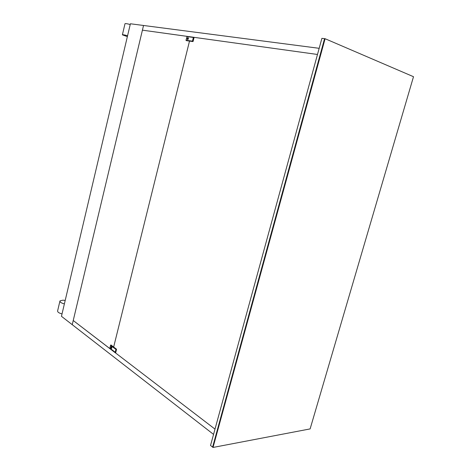 <?xml version="1.0" encoding="UTF-8"?>
<svg xmlns="http://www.w3.org/2000/svg" width="471" height="471" viewBox="0 0 471 471"><rect width="100%" height="100%" fill="white"/><g stroke="black" fill="none" stroke-linecap="round" stroke-linejoin="round"><path stroke-width="0.71" d="M325.096 38.716L413.503 76.708L310.118 428.91L213.027 447.45L210.531 445.46L321.899 38.345L210.531 445.46L212.609 447.114L324.56 38.657L321.899 38.345L325.096 38.716L213.027 447.45M113.652 347.027L189.513 41.083M194.07 37.515L193.098 41.424L193.828 37.286L142.419 30.162L73.229 320.515L143.531 25.475L130.396 23.768L61.46 316.312L213.557 434.397M115.66 352.832L116.52 349.388L115.377 352.856L73.229 320.515L72.24 324.678L143.531 25.475L319.173 48.313M188.312 38.752L187.988 39.146L187.852 38.687L188.182 38.269L188.318 38.728M193.098 41.424L186.122 40.588L186.033 40.206L187.093 36.597L193.369 37.468L192.451 41.16L186.192 40.253L186.063 39.876M192.939 41.583L186.122 40.588M187.164 36.373L142.419 30.162L187.164 36.373L186.799 36.915M188.141 39.293L187.788 39.37L187.582 38.622L188.259 37.998L188.471 38.281M188.041 39.399L187.646 38.646L188.453 38.127M187.199 38.522C189.33 35.443 187.717 41.984 187.199 38.522M192.451 41.16L192.769 41.548M186.163 40.577L186.192 40.253M193.075 41.23L192.757 40.847M193.499 37.851L193.964 37.668M193.369 37.468L193.828 37.286M116.52 349.388L110.868 344.919L110.502 345.526L115.884 349.247L115.33 352.337L115.63 352.685M116.467 349.158L110.868 344.919M109.949 348.64L73.229 320.515L109.949 348.64L109.855 348.146L115.33 352.337M111.745 347.103L111.174 347.398L111.768 348.216M111.486 346.997L111.58 348.346M110.815 347.304C110.938 348.793 111.286 348.97 111.857 347.833L111.815 347.321C111.497 346.579 111.162 346.574 110.815 347.304M110.502 345.526L109.855 348.146M110.891 344.99L110.75 345.355M115.884 349.247L116.313 349.099M116.414 349.541L115.984 349.694M115.071 352.508L115.377 352.856M127.588 35.702C124.285 34.842 122.554 34.554 122.383 34.842L127.37 36.632M130.226 24.51C126.917 23.65 125.174 23.391 124.992 23.744L122.419 34.701M317.489 54.471L193.999 37.327L317.489 54.471M215.006 429.116L115.53 352.92L215.006 429.116M111.786 347.798L111.668 347.274L111.48 347.975L111.786 347.798M64.386 303.895C61.259 303.077 59.788 302.076 59.97 300.881L62.861 300.186L65.21 300.386M62.025 313.91C58.904 313.091 57.438 312.067 57.639 310.819L59.846 301.399"/></g></svg>

